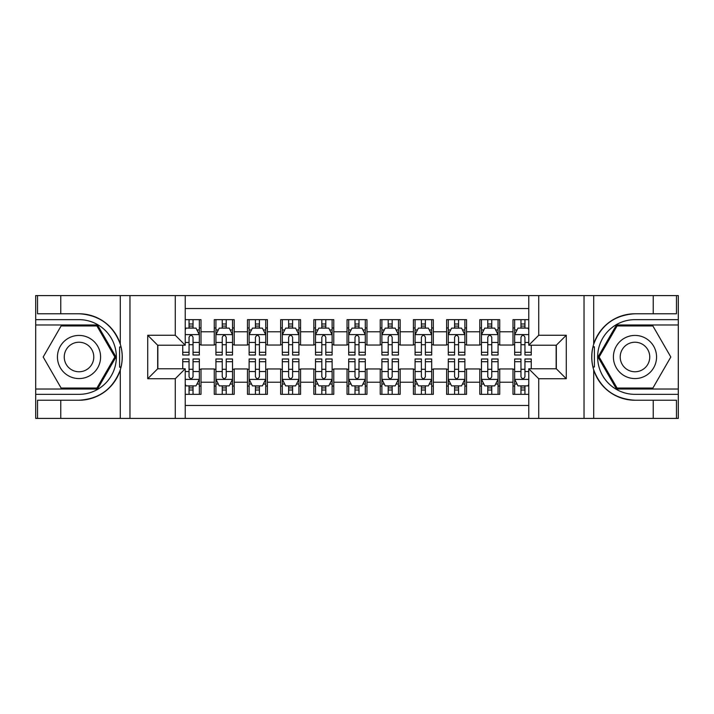 <?xml version="1.0" encoding="UTF-8"?>
<svg xmlns="http://www.w3.org/2000/svg" width="714" height="714" viewBox="0 0 714 714"><rect width="100%" height="100%" fill="white"/><g stroke="black" fill="none" stroke-linecap="round" stroke-linejoin="round"><path stroke-width="1.07" d="M185.229 418.404L528.771 418.404L528.771 368.781L556.322 368.781L556.322 345.219L528.771 345.219L528.771 295.596L185.229 295.596L185.229 345.219L157.678 345.219L157.678 368.781L185.229 368.781L185.229 418.404L60.761 418.404L60.761 400.233L79.013 400.233A43.233 43.233 0 0 0 120.3 369.843C122.826 361.284 122.826 352.725 120.3 344.157A43.233 43.233 0 0 0 79.013 313.767L60.761 313.767L60.761 295.596L35.7 295.596L35.7 389.032L97.506 389.032L115.998 357L97.506 324.968L35.7 324.968M528.771 319.658L513 319.658L513 331.778L499.729 331.778L499.729 345.049L513 345.049L513 331.778M499.729 331.778L499.729 319.658L479.808 319.658L479.808 331.778L466.537 331.778L466.537 345.049L479.808 345.049L479.808 331.778M466.537 331.778L466.537 319.658L446.616 319.658L446.616 331.778L433.344 331.778L433.344 345.049L446.616 345.049L446.616 331.778M433.344 331.778L433.344 319.658L413.424 319.658L413.424 331.778L400.152 331.778L400.152 345.049L413.424 345.049L413.424 331.778M400.152 331.778L400.152 319.658L380.232 319.658L380.232 331.778L366.96 331.778L366.96 345.049L380.232 345.049L380.232 331.778M366.96 331.778L366.96 319.658L347.04 319.658L347.04 331.778L333.768 331.778L333.768 345.049L347.04 345.049L347.04 331.778M333.768 331.778L333.768 319.658L313.848 319.658L313.848 331.778L300.576 331.778L300.576 345.049L313.848 345.049L313.848 331.778M300.576 331.778L300.576 319.658L280.656 319.658L280.656 331.778L267.384 331.778L267.384 345.049L280.656 345.049L280.656 331.778M267.384 331.778L267.384 319.658L247.463 319.658L247.463 331.778L234.192 331.778L234.192 345.049L247.463 345.049L247.463 331.778M234.192 331.778L234.192 319.658L214.271 319.658L214.271 345.049L201 345.049L201 319.658L185.229 319.658M185.229 394.342L201 394.342L201 368.951L214.271 368.951L214.271 394.342L234.192 394.342L234.192 368.951L247.463 368.951L247.463 382.222L234.192 382.222M247.463 382.222L247.463 394.342L267.384 394.342L267.384 368.951L280.656 368.951L280.656 382.222L267.384 382.222M280.656 382.222L280.656 394.342L300.576 394.342L300.576 368.951L313.848 368.951L313.848 382.222L300.576 382.222M313.848 382.222L313.848 394.342L333.768 394.342L333.768 368.951L347.04 368.951L347.04 382.222L333.768 382.222M347.04 382.222L347.04 394.342L366.96 394.342L366.96 368.951L380.232 368.951L380.232 382.222L366.96 382.222M380.232 382.222L380.232 394.342L400.152 394.342L400.152 368.951L413.424 368.951L413.424 382.222L400.152 382.222M413.424 382.222L413.424 394.342L433.344 394.342L433.344 368.951L446.616 368.951L446.616 382.222L433.344 382.222M446.616 382.222L446.616 394.342L466.537 394.342L466.537 368.951L479.808 368.951L479.808 382.222L466.537 382.222M479.808 382.222L479.808 394.342L499.729 394.342L499.729 368.951L513 368.951L513 382.222L499.729 382.222M528.771 308.537L185.229 308.537M185.229 405.463L528.771 405.463M513 382.222L513 394.342L528.771 394.342M157.848 345.219L157.848 368.781M556.152 368.781L556.152 345.219M189.049 327.958L193.03 327.958M199.34 327.958L201 327.958M189.049 344.719L193.03 344.719M199.34 344.719L201 344.719M189.049 369.281L193.03 369.281M199.34 369.281L201 369.281M189.049 386.042L193.03 386.042M199.34 386.042L201 386.042M214.271 344.719L215.931 344.719M222.241 344.719L226.222 344.719M232.532 344.719L234.192 344.719M214.271 327.958L215.931 327.958M222.241 327.958L226.222 327.958M232.532 327.958L234.192 327.958M214.271 369.281L215.931 369.281M222.241 369.281L226.222 369.281M232.532 369.281L234.192 369.281M214.271 386.042L215.931 386.042M222.241 386.042L226.222 386.042M232.532 386.042L234.192 386.042M247.463 369.281L249.124 369.281M255.433 369.281L259.414 369.281M265.724 369.281L267.384 369.281M247.463 386.042L249.124 386.042M255.433 386.042L259.414 386.042M265.724 386.042L267.384 386.042M247.463 327.958L249.124 327.958M255.433 327.958L259.414 327.958M265.724 327.958L267.384 327.958M247.463 344.719L249.124 344.719M255.433 344.719L259.414 344.719M265.724 344.719L267.384 344.719M280.656 369.281L282.316 369.281M288.626 369.281L292.606 369.281M298.916 369.281L300.576 369.281M280.656 386.042L282.316 386.042M288.626 386.042L292.606 386.042M298.916 386.042L300.576 386.042M280.656 327.958L282.316 327.958M288.626 327.958L292.606 327.958M298.916 327.958L300.576 327.958M280.656 344.719L282.316 344.719M288.626 344.719L292.606 344.719M298.916 344.719L300.576 344.719M313.848 369.281L315.508 369.281M321.818 369.281L325.798 369.281M332.108 369.281L333.768 369.281M313.848 386.042L315.508 386.042M321.818 386.042L325.798 386.042M332.108 386.042L333.768 386.042M313.848 327.958L315.508 327.958M321.818 327.958L325.798 327.958M332.108 327.958L333.768 327.958M313.848 344.719L315.508 344.719M321.818 344.719L325.798 344.719M332.108 344.719L333.768 344.719M347.04 369.281L348.7 369.281M355.01 369.281L358.99 369.281M365.3 369.281L366.96 369.281M347.04 386.042L348.7 386.042M355.01 386.042L358.99 386.042M365.3 386.042L366.96 386.042M347.04 327.958L348.7 327.958M355.01 327.958L358.99 327.958M365.3 327.958L366.96 327.958M347.04 344.719L348.7 344.719M355.01 344.719L358.99 344.719M365.3 344.719L366.96 344.719M380.232 369.281L381.892 369.281M388.202 369.281L392.182 369.281M398.492 369.281L400.152 369.281M380.232 386.042L381.892 386.042M388.202 386.042L392.182 386.042M398.492 386.042L400.152 386.042M380.232 327.958L381.892 327.958M388.202 327.958L392.182 327.958M398.492 327.958L400.152 327.958M380.232 344.719L381.892 344.719M388.202 344.719L392.182 344.719M398.492 344.719L400.152 344.719M413.424 369.281L415.084 369.281M421.394 369.281L425.374 369.281M431.684 369.281L433.344 369.281M413.424 386.042L415.084 386.042M421.394 386.042L425.374 386.042M431.684 386.042L433.344 386.042M413.424 327.958L415.084 327.958M421.394 327.958L425.374 327.958M431.684 327.958L433.344 327.958M413.424 344.719L415.084 344.719M421.394 344.719L425.374 344.719M431.684 344.719L433.344 344.719M446.616 369.281L448.276 369.281M454.586 369.281L458.566 369.281M464.876 369.281L466.537 369.281M446.616 386.042L448.276 386.042M454.586 386.042L458.566 386.042M464.876 386.042L466.537 386.042M446.616 327.958L448.276 327.958M454.586 327.958L458.566 327.958M464.876 327.958L466.537 327.958M446.616 344.719L448.276 344.719M454.586 344.719L458.566 344.719M464.876 344.719L466.537 344.719M479.808 369.281L481.468 369.281M487.778 369.281L491.759 369.281M498.069 369.281L499.729 369.281M479.808 386.042L481.468 386.042M487.778 386.042L491.759 386.042M498.069 386.042L499.729 386.042M479.808 327.958L481.468 327.958M487.778 327.958L491.759 327.958M498.069 327.958L499.729 327.958M479.808 344.719L481.468 344.719M487.778 344.719L491.759 344.719M498.069 344.719L499.729 344.719M513 369.281L514.66 369.281M520.97 369.281L524.951 369.281M513 386.042L514.66 386.042M520.97 386.042L524.951 386.042M513 327.958L514.66 327.958M520.97 327.958L524.951 327.958M513 344.719L514.66 344.719M520.97 344.719L524.951 344.719M193.03 323.977L189.049 323.977M182.739 352.305L182.739 355.01L189.049 355.01L189.049 352.305L182.739 352.305L182.739 345.219M196.93 329.948L199.34 329.948L199.34 355.01L193.03 355.01L193.03 337.249C191.709 334.696 190.379 334.696 189.049 337.249L189.049 352.305M199.34 329.948L199.34 319.658M199.34 334.759L196.02 328.119L186.059 328.119L185.229 329.779M189.049 328.119L189.049 319.658M193.03 319.658L193.03 328.119M189.049 390.022L193.03 390.022M185.229 384.221L186.059 385.881L196.02 385.881L199.34 379.241L199.34 358.99L193.03 358.99L193.03 361.695L199.34 361.695M199.34 379.241L199.34 394.342M182.739 368.781L182.739 358.99L189.049 358.99L189.049 376.751C190.37 379.304 191.7 379.304 193.03 376.751L193.03 361.695M193.03 385.881L193.03 394.342M189.049 394.342L189.049 385.881M89.803 338.32A21.572 21.572 0 0 0 60.333 346.21A21.572 21.572 0 0 0 68.232 375.68A21.572 21.572 0 0 0 97.702 367.79A21.572 21.572 0 0 0 89.803 338.32M86.403 344.21A14.771 14.771 0 0 0 66.224 349.619A14.771 14.771 0 0 0 71.632 369.79A14.771 14.771 0 0 0 91.811 364.381A14.771 14.771 0 0 0 86.403 344.21M96.934 388.032L61.101 388.032L43.179 357L61.101 325.968L96.934 325.968L114.856 357L96.934 388.032M645.768 338.32A21.572 21.572 0 0 0 616.298 346.21A21.572 21.572 0 0 0 624.197 375.68A21.572 21.572 0 0 0 653.667 367.79A21.572 21.572 0 0 0 645.768 338.32M642.368 344.21A14.771 14.771 0 0 0 622.189 349.619A14.771 14.771 0 0 0 627.597 369.79A14.771 14.771 0 0 0 647.776 364.381A14.771 14.771 0 0 0 642.368 344.21M652.899 388.032L617.066 388.032L599.144 357L617.066 325.968L652.899 325.968L670.821 357L652.899 388.032M119.595 366.969L121.085 366.969A43.233 43.233 0 0 0 121.085 347.049L119.595 347.049L119.595 367.219L121.023 367.219M60.761 295.596L120.3 295.596L120.3 344.157C113.089 325.129 99.335 314.99 79.013 313.767M79.013 400.233C99.335 399.01 113.089 388.871 120.3 369.843L120.3 418.404M175.269 418.404L175.269 378.741L147.727 378.741L147.727 335.259L175.269 335.259L175.269 295.596L129.966 295.596L129.966 418.404M60.761 418.404L35.7 418.404L35.7 389.032M35.7 394.342L79.013 394.342A37.342 37.342 0 0 0 116.355 357A37.342 37.342 0 0 0 79.013 319.658L35.7 319.658M120.3 295.596L129.966 295.596M175.269 295.596L185.229 295.596M60.761 400.233L37.53 400.233L37.53 418.404M60.761 313.767L37.53 313.767L37.53 295.596M175.269 378.741L185.229 368.781M147.727 378.741L157.678 368.781M147.727 335.259L157.678 345.219M175.269 335.259L185.229 345.219M119.595 347.049L121.023 346.799M122.085 360.713L122.219 355.474M121.799 350.761L121.567 349.351M594.405 347.031L592.915 347.031A43.233 43.233 0 0 0 592.915 366.951L594.405 366.951L594.405 346.781L592.977 346.781A43.233 43.233 0 0 1 634.987 313.767C614.665 314.99 600.911 325.129 593.7 344.157C591.174 352.716 591.174 361.275 593.7 369.843C600.911 388.871 614.665 399.01 634.987 400.233L653.239 400.233L653.239 418.404L678.3 418.404L678.3 324.968L616.494 324.968L598.002 357L616.494 389.032L678.3 389.032M594.405 366.951L592.977 367.201A43.233 43.233 0 0 0 634.987 400.233M528.771 295.596L653.239 295.596L653.239 313.767L634.987 313.767M538.731 295.596L538.731 335.259L566.273 335.259L566.273 378.741L538.731 378.741L538.731 418.404L584.034 418.404L584.034 295.596M593.7 369.843L593.7 418.404L653.239 418.404M653.239 295.596L678.3 295.596L678.3 324.968M678.3 319.658L634.987 319.658A37.342 37.342 0 0 0 597.645 357A37.342 37.342 0 0 0 634.987 394.342L678.3 394.342M593.7 418.404L584.034 418.404M538.731 418.404L528.771 418.404M653.239 313.767L676.47 313.767L676.47 295.596M653.239 400.233L676.47 400.233L676.47 418.404M538.731 335.259L528.771 345.219M566.273 335.259L556.322 345.219M566.273 378.741L556.322 368.781M538.731 378.741L528.771 368.781M591.915 353.287L591.781 358.526M592.201 363.239L592.433 364.649M226.222 323.977L222.241 323.977M232.532 352.305L226.222 352.305L226.222 355.01L232.532 355.01L232.532 334.759L229.212 328.119L219.252 328.119L215.931 334.759L215.931 355.01L222.241 355.01L222.241 352.305L215.931 352.305M215.931 334.759L215.931 319.658M232.532 334.759L232.532 319.658M222.241 328.119L222.241 319.658M226.222 319.658L226.222 328.119M226.222 352.305L226.222 337.249C224.901 334.696 223.571 334.696 222.241 337.249L222.241 352.305M259.414 323.977L255.433 323.977M265.724 352.305L259.414 352.305L259.414 355.01L265.724 355.01L265.724 334.759L262.404 328.119L252.444 328.119L249.124 334.759L249.124 355.01L255.433 355.01L255.433 352.305L249.124 352.305M249.124 334.759L249.124 319.658M265.724 334.759L265.724 319.658M255.433 328.119L255.433 319.658M259.414 319.658L259.414 328.119M259.414 352.305L259.414 337.249C258.093 334.696 256.763 334.696 255.433 337.249L255.433 352.305M292.606 323.977L288.626 323.977M298.916 352.305L292.606 352.305L292.606 355.01L298.916 355.01L298.916 334.759L295.596 328.119L285.636 328.119L282.316 334.759L282.316 355.01L288.626 355.01L288.626 352.305L282.316 352.305M282.316 334.759L282.316 319.658M298.916 334.759L298.916 319.658M288.626 328.119L288.626 319.658M292.606 319.658L292.606 328.119M292.606 352.305L292.606 337.249C291.285 334.696 289.955 334.696 288.626 337.249L288.626 352.305M325.798 323.977L321.818 323.977M332.108 352.305L325.798 352.305L325.798 355.01L332.108 355.01L332.108 334.759L328.788 328.119L318.828 328.119L315.508 334.759L315.508 355.01L321.818 355.01L321.818 352.305L315.508 352.305M315.508 334.759L315.508 319.658M332.108 334.759L332.108 319.658M321.818 328.119L321.818 319.658M325.798 319.658L325.798 328.119M325.798 352.305L325.798 337.249C324.477 334.696 323.147 334.696 321.818 337.249L321.818 352.305M222.241 390.022L226.222 390.022M215.931 361.695L222.241 361.695L222.241 358.99L215.931 358.99L215.931 379.241L219.252 385.881L229.212 385.881L232.532 379.241L232.532 358.99L226.222 358.99L226.222 361.695L232.532 361.695M232.532 379.241L232.532 394.342M215.931 379.241L215.931 394.342M226.222 385.881L226.222 394.342M222.241 394.342L222.241 385.881M222.241 361.695L222.241 376.751C223.562 379.304 224.892 379.304 226.222 376.751L226.222 361.695M255.433 390.022L259.414 390.022M249.124 361.695L255.433 361.695L255.433 358.99L249.124 358.99L249.124 379.241L252.444 385.881L262.404 385.881L265.724 379.241L265.724 358.99L259.414 358.99L259.414 361.695L265.724 361.695M265.724 379.241L265.724 394.342M249.124 379.241L249.124 394.342M259.414 385.881L259.414 394.342M255.433 394.342L255.433 385.881M255.433 361.695L255.433 376.751C256.754 379.304 258.084 379.304 259.414 376.751L259.414 361.695M288.626 390.022L292.606 390.022M282.316 361.695L288.626 361.695L288.626 358.99L282.316 358.99L282.316 379.241L285.636 385.881L295.596 385.881L298.916 379.241L298.916 358.99L292.606 358.99L292.606 361.695L298.916 361.695M298.916 379.241L298.916 394.342M282.316 379.241L282.316 394.342M292.606 385.881L292.606 394.342M288.626 394.342L288.626 385.881M288.626 361.695L288.626 376.751C289.946 379.304 291.276 379.304 292.606 376.751L292.606 361.695M321.818 390.022L325.798 390.022M315.508 361.695L321.818 361.695L321.818 358.99L315.508 358.99L315.508 379.241L318.828 385.881L328.788 385.881L332.108 379.241L332.108 358.99L325.798 358.99L325.798 361.695L332.108 361.695M332.108 379.241L332.108 394.342M315.508 379.241L315.508 394.342M325.798 385.881L325.798 394.342M321.818 394.342L321.818 385.881M321.818 361.695L321.818 376.751C323.139 379.304 324.468 379.304 325.798 376.751L325.798 361.695M358.99 323.977L355.01 323.977M365.3 352.305L358.99 352.305L358.99 355.01L365.3 355.01L365.3 334.759L361.98 328.119L352.02 328.119L348.7 334.759L348.7 355.01L355.01 355.01L355.01 352.305L348.7 352.305M348.7 334.759L348.7 319.658M365.3 334.759L365.3 319.658M355.01 328.119L355.01 319.658M358.99 319.658L358.99 328.119M358.99 352.305L358.99 337.249C357.669 334.696 356.34 334.696 355.01 337.249L355.01 352.305M355.01 390.022L358.99 390.022M348.7 361.695L355.01 361.695L355.01 358.99L348.7 358.99L348.7 379.241L352.02 385.881L361.98 385.881L365.3 379.241L365.3 358.99L358.99 358.99L358.99 361.695L365.3 361.695M365.3 379.241L365.3 394.342M348.7 379.241L348.7 394.342M358.99 385.881L358.99 394.342M355.01 394.342L355.01 385.881M355.01 361.695L355.01 376.751C356.331 379.304 357.66 379.304 358.99 376.751L358.99 361.695M392.182 323.977L388.202 323.977M398.492 352.305L392.182 352.305L392.182 355.01L398.492 355.01L398.492 334.759L395.172 328.119L385.212 328.119L381.892 334.759L381.892 355.01L388.202 355.01L388.202 352.305L381.892 352.305M381.892 334.759L381.892 319.658M398.492 334.759L398.492 319.658M388.202 328.119L388.202 319.658M392.182 319.658L392.182 328.119M392.182 352.305L392.182 337.249C390.861 334.696 389.532 334.696 388.202 337.249L388.202 352.305M388.202 390.022L392.182 390.022M381.892 361.695L388.202 361.695L388.202 358.99L381.892 358.99L381.892 379.241L385.212 385.881L395.172 385.881L398.492 379.241L398.492 358.99L392.182 358.99L392.182 361.695L398.492 361.695M398.492 379.241L398.492 394.342M381.892 379.241L381.892 394.342M392.182 385.881L392.182 394.342M388.202 394.342L388.202 385.881M388.202 361.695L388.202 376.751C389.523 379.304 390.853 379.304 392.182 376.751L392.182 361.695M425.374 323.977L421.394 323.977M431.684 352.305L425.374 352.305L425.374 355.01L431.684 355.01L431.684 334.759L428.364 328.119L418.404 328.119L415.084 334.759L415.084 355.01L421.394 355.01L421.394 352.305L415.084 352.305M415.084 334.759L415.084 319.658M431.684 334.759L431.684 319.658M421.394 328.119L421.394 319.658M425.374 319.658L425.374 328.119M425.374 352.305L425.374 337.249C424.054 334.696 422.724 334.696 421.394 337.249L421.394 352.305M421.394 390.022L425.374 390.022M415.084 361.695L421.394 361.695L421.394 358.99L415.084 358.99L415.084 379.241L418.404 385.881L428.364 385.881L431.684 379.241L431.684 358.99L425.374 358.99L425.374 361.695L431.684 361.695M431.684 379.241L431.684 394.342M415.084 379.241L415.084 394.342M425.374 385.881L425.374 394.342M421.394 394.342L421.394 385.881M421.394 361.695L421.394 376.751C422.715 379.304 424.045 379.304 425.374 376.751L425.374 361.695M458.566 323.977L454.586 323.977M464.876 352.305L458.566 352.305L458.566 355.01L464.876 355.01L464.876 334.759L461.556 328.119L451.596 328.119L448.276 334.759L448.276 355.01L454.586 355.01L454.586 352.305L448.276 352.305M448.276 334.759L448.276 319.658M464.876 334.759L464.876 319.658M454.586 328.119L454.586 319.658M458.566 319.658L458.566 328.119M458.566 352.305L458.566 337.249C457.246 334.696 455.916 334.696 454.586 337.249L454.586 352.305M454.586 390.022L458.566 390.022M448.276 361.695L454.586 361.695L454.586 358.99L448.276 358.99L448.276 379.241L451.596 385.881L461.556 385.881L464.876 379.241L464.876 358.99L458.566 358.99L458.566 361.695L464.876 361.695M464.876 379.241L464.876 394.342M448.276 379.241L448.276 394.342M458.566 385.881L458.566 394.342M454.586 394.342L454.586 385.881M454.586 361.695L454.586 376.751C455.907 379.304 457.237 379.304 458.566 376.751L458.566 361.695M491.759 323.977L487.778 323.977M498.069 352.305L491.759 352.305L491.759 355.01L498.069 355.01L498.069 334.759L494.748 328.119L484.788 328.119L481.468 334.759L481.468 355.01L487.778 355.01L487.778 352.305L481.468 352.305M481.468 334.759L481.468 319.658M498.069 334.759L498.069 319.658M487.778 328.119L487.778 319.658M491.759 319.658L491.759 328.119M491.759 352.305L491.759 337.249C490.438 334.696 489.108 334.696 487.778 337.249L487.778 352.305M487.778 390.022L491.759 390.022M481.468 361.695L487.778 361.695L487.778 358.99L481.468 358.99L481.468 379.241L484.788 385.881L494.748 385.881L498.069 379.241L498.069 358.99L491.759 358.99L491.759 361.695L498.069 361.695M498.069 379.241L498.069 394.342M481.468 379.241L481.468 394.342M491.759 385.881L491.759 394.342M487.778 394.342L487.778 385.881M487.778 361.695L487.778 376.751C489.099 379.304 490.429 379.304 491.759 376.751L491.759 361.695M524.951 323.977L520.97 323.977M528.771 329.779L527.941 328.119L517.98 328.119L514.66 334.759L514.66 355.01L520.97 355.01L520.97 352.305L514.66 352.305M514.66 334.759L514.66 319.658M531.261 345.219L531.261 355.01L524.951 355.01L524.951 337.249C523.63 334.696 522.3 334.696 520.97 337.249L520.97 352.305M520.97 328.119L520.97 319.658M524.951 319.658L524.951 328.119M520.97 390.022L524.951 390.022M531.261 361.695L531.261 358.99L524.951 358.99L524.951 361.695L531.261 361.695L531.261 368.781M517.07 384.052L514.66 384.052L514.66 358.99L520.97 358.99L520.97 376.751C522.291 379.304 523.621 379.304 524.951 376.751L524.951 361.695M514.66 384.052L514.66 394.342M514.66 379.241L517.98 385.881L527.941 385.881L528.771 384.221M524.951 385.881L524.951 394.342M520.97 394.342L520.97 385.881M214.271 382.222L201 382.222M214.271 331.778L201 331.778M199.251 334.598L185.229 334.598M199.34 352.305L193.03 352.305M189.049 342.452L185.229 342.452M199.34 342.452L193.03 342.452M193.03 326.084L189.049 326.084M185.229 379.402L199.251 379.402M199.34 384.052L196.93 384.052M182.739 361.695L189.049 361.695M193.03 371.548L199.34 371.548M185.229 371.548L189.049 371.548M189.049 387.916L193.03 387.916M593.7 295.596L593.7 344.157M232.443 334.598L216.021 334.598M215.931 329.948L218.341 329.948M230.122 329.948L232.532 329.948M222.241 342.452L215.931 342.452M232.532 342.452L226.222 342.452M226.222 326.084L222.241 326.084M265.635 334.598L249.213 334.598M249.124 329.948L251.533 329.948M263.314 329.948L265.724 329.948M255.433 342.452L249.124 342.452M265.724 342.452L259.414 342.452M259.414 326.084L255.433 326.084M298.827 334.598L282.405 334.598M282.316 329.948L284.725 329.948M296.506 329.948L298.916 329.948M288.626 342.452L282.316 342.452M298.916 342.452L292.606 342.452M292.606 326.084L288.626 326.084M332.019 334.598L315.597 334.598M315.508 329.948L317.917 329.948M329.698 329.948L332.108 329.948M321.818 342.452L315.508 342.452M332.108 342.452L325.798 342.452M325.798 326.084L321.818 326.084M216.021 379.402L232.443 379.402M232.532 384.052L230.122 384.052M218.341 384.052L215.931 384.052M226.222 371.548L232.532 371.548M215.931 371.548L222.241 371.548M222.241 387.916L226.222 387.916M249.213 379.402L265.635 379.402M265.724 384.052L263.314 384.052M251.533 384.052L249.124 384.052M259.414 371.548L265.724 371.548M249.124 371.548L255.433 371.548M255.433 387.916L259.414 387.916M282.405 379.402L298.827 379.402M298.916 384.052L296.506 384.052M284.725 384.052L282.316 384.052M292.606 371.548L298.916 371.548M282.316 371.548L288.626 371.548M288.626 387.916L292.606 387.916M315.597 379.402L332.019 379.402M332.108 384.052L329.698 384.052M317.917 384.052L315.508 384.052M325.798 371.548L332.108 371.548M315.508 371.548L321.818 371.548M321.818 387.916L325.798 387.916M365.211 334.598L348.789 334.598M348.7 329.948L351.109 329.948M362.891 329.948L365.3 329.948M355.01 342.452L348.7 342.452M365.3 342.452L358.99 342.452M358.99 326.084L355.01 326.084M348.789 379.402L365.211 379.402M365.3 384.052L362.891 384.052M351.109 384.052L348.7 384.052M358.99 371.548L365.3 371.548M348.7 371.548L355.01 371.548M355.01 387.916L358.99 387.916M398.403 334.598L381.981 334.598M381.892 329.948L384.302 329.948M396.083 329.948L398.492 329.948M388.202 342.452L381.892 342.452M398.492 342.452L392.182 342.452M392.182 326.084L388.202 326.084M381.981 379.402L398.403 379.402M398.492 384.052L396.083 384.052M384.302 384.052L381.892 384.052M392.182 371.548L398.492 371.548M381.892 371.548L388.202 371.548M388.202 387.916L392.182 387.916M431.595 334.598L415.173 334.598M415.084 329.948L417.494 329.948M429.275 329.948L431.684 329.948M421.394 342.452L415.084 342.452M431.684 342.452L425.374 342.452M425.374 326.084L421.394 326.084M415.173 379.402L431.595 379.402M431.684 384.052L429.275 384.052M417.494 384.052L415.084 384.052M425.374 371.548L431.684 371.548M415.084 371.548L421.394 371.548M421.394 387.916L425.374 387.916M464.787 334.598L448.365 334.598M448.276 329.948L450.686 329.948M462.467 329.948L464.876 329.948M454.586 342.452L448.276 342.452M464.876 342.452L458.566 342.452M458.566 326.084L454.586 326.084M448.365 379.402L464.787 379.402M464.876 384.052L462.467 384.052M450.686 384.052L448.276 384.052M458.566 371.548L464.876 371.548M448.276 371.548L454.586 371.548M454.586 387.916L458.566 387.916M497.979 334.598L481.557 334.598M481.468 329.948L483.878 329.948M495.659 329.948L498.069 329.948M487.778 342.452L481.468 342.452M498.069 342.452L491.759 342.452M491.759 326.084L487.778 326.084M481.557 379.402L497.979 379.402M498.069 384.052L495.659 384.052M483.878 384.052L481.468 384.052M491.759 371.548L498.069 371.548M481.468 371.548L487.778 371.548M487.778 387.916L491.759 387.916M528.771 334.598L514.749 334.598M514.66 329.948L517.07 329.948M531.261 352.305L524.951 352.305M520.97 342.452L514.66 342.452M528.771 342.452L524.951 342.452M524.951 326.084L520.97 326.084M514.749 379.402L528.771 379.402M514.66 361.695L520.97 361.695M524.951 371.548L528.771 371.548M514.66 371.548L520.97 371.548M520.97 387.916L524.951 387.916"/></g></svg>
